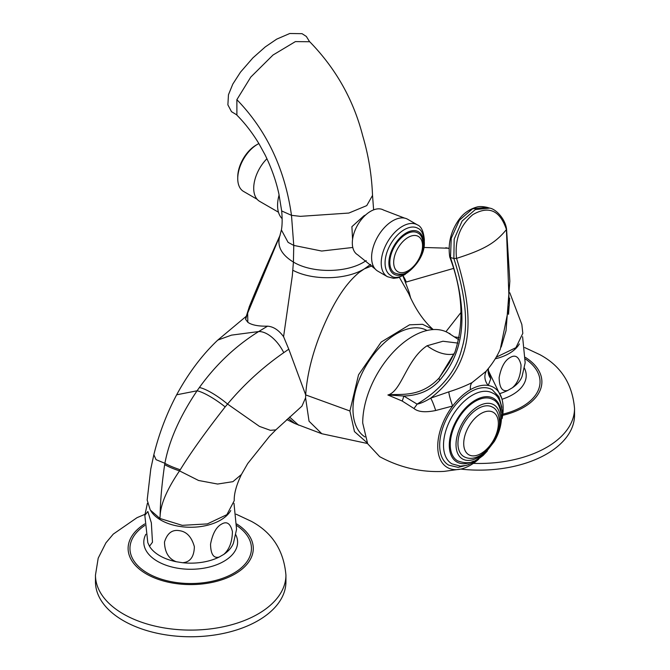 <?xml version="1.0" encoding="UTF-8"?>
<svg xmlns="http://www.w3.org/2000/svg" width="670" height="670" viewBox="0 0 670 670"><rect width="100%" height="100%" fill="white"/><g stroke="black" fill="none" stroke-linecap="round" stroke-linejoin="round"><path stroke-width="1" d="M283.578 336.692L288.778 349.187L283.753 352.671A27.21 14.514 -122 0 0 258.654 331.558L267.548 326.173C273.402 326.6 278.745 330.101 283.578 336.692L292.313 275.814L293.418 262.071L293.762 245.413L288.092 242.364L281.4 229.961C282.279 225.321 282.38 218.981 281.676 210.941L278.862 193.806C276.09 180.95 271.476 167.927 265.019 154.753L259.039 143.849C252.381 132.836 244.994 123.272 236.895 115.148L236.87 99.671L250.789 77.075L273.008 55.024L295.386 41.607L309.716 41.733C335.879 68.591 353.534 99.914 362.679 135.692C368.466 155.172 371.75 175.088 372.52 195.422L366.75 205.615L348.844 213.052L300.328 216.351L291.484 215.33C284.918 169.083 266.719 130.524 236.87 99.671M279.105 194.945A32.654 18.852 120 0 0 277.573 205.38A32.654 18.852 120 0 0 282.137 218.654M352.562 239.399L351.901 226.678L363.86 215.866L365.753 214.861M267.548 326.173C258.268 326.349 251.694 325.05 247.825 322.287L247.666 313.083L279.809 236.058C276.836 246.041 281.366 254.709 293.418 262.071C311.759 273.209 345.519 273.209 363.86 262.071L366.23 260.597M292.84 270.245C312.614 280.78 346.005 280.01 364.346 268.871L370.686 264.399M372.118 265.772L364.346 268.871L359.229 272.38C355.309 275.604 351.532 279.44 347.872 283.879C337.672 296.266 327.915 314.406 318.618 338.317C311.156 358.416 306.843 377.285 305.688 394.906L288.778 349.187M301.935 406.137L305.579 397.846L305.688 394.906L349.908 410.986L354.464 431.581L367.244 442.887M283.753 352.671C262.941 367.093 244.207 384.22 227.549 404.052L225.162 406.908A27.21 5.703 -144.7 0 0 197.064 390.794C179.862 416.38 169.142 440.542 164.904 463.297L164.644 464.611C161.805 484.544 160.306 501.436 160.155 515.289L159.912 518.463L182.198 525.339L207.348 523.915L226.887 514.66L234.232 500.699C233.981 493.807 236.376 485.063 241.426 474.486L247.733 463.523L269.566 436.237L275.831 429.88L270.395 430.324L259.449 426.396L227.549 404.052A27.21 6.147 -143.7 0 0 199.375 387.528L197.064 390.794L176.654 394.798C188.429 373.131 202.131 354.891 217.775 340.1L246.133 316.382M217.775 340.1L231.519 335.126L258.654 331.558C235.681 345.879 215.924 364.53 199.375 387.528M433.23 329.565L422.544 324.305L409.546 324.816L381.197 342.06L358.534 374.815L349.908 410.986M433.096 329.447C423.515 320.98 415.392 309.071 408.725 293.703L399.379 277.347M453.431 268.452L405.735 282.187M406.246 281.953A27.21 16.851 -117.9 0 0 403.047 275.73M448.959 248.235L449.126 248.269A27.21 20.896 -80.4 0 0 448.959 248.235L423.75 247.465M496.16 357.236L515.908 347.671L522.818 333.333L521.838 324.456L509.803 292.773M519.351 343.919A42.176 24.346 180 0 1 495.214 358.835M522.592 336.717L525.171 362.738L522.114 376.272A43.659 25.209 180 0 1 512.382 387.771L507.793 390.426A43.659 25.209 180 0 1 500.08 393.491M512.382 387.771C517.927 382.897 520.808 375.292 521.034 364.966C519.016 356.792 515.372 354.313 510.088 357.554C504.803 360.418 501.152 367.101 499.142 377.595C499.368 387.679 502.249 391.95 507.793 390.426M460.759 469.084A95.232 54.982 0 0 0 574.533 415.157L574.533 408.491C572.398 383.843 560.84 365.895 539.878 354.665L524.711 347.562M247.825 322.287L245.647 319.389L245.681 318.208L249.458 306.257M225.162 406.908C205.589 431.89 190.615 452.836 180.255 469.762L179.518 470.884C167.291 488.857 160.833 503.656 160.155 515.289M180.255 469.762A27.21 5.042 -163.7 0 1 164.904 463.297L156.06 459.67L153.84 454.729L150.784 468.941L147.174 500.038L150.264 510.004L159.912 518.463M150.649 510.548A42.176 24.346 0 0 0 160.875 520.129A42.176 24.346 180 0 0 230.748 510.548M149.485 546.268L152.475 542.214L151.353 522.876L147.844 511.503L144.829 515.339L147.802 542.641L149.485 546.268A43.659 25.209 180 0 0 159.829 555.773A43.659 25.209 180 0 0 176.294 561.745L182.567 562.716C190.146 562.205 194.082 556.87 194.375 546.72C191.637 536.971 186.662 531.628 179.443 530.682C172.215 529.375 167.232 533.186 164.477 542.097C164.778 552.348 168.723 558.897 176.294 561.745M233.989 503.338L236.56 529.359L233.503 542.893A43.659 25.209 180 0 1 223.78 554.4L219.191 557.046A43.659 25.209 180 0 1 182.567 562.716M223.78 554.4C229.324 549.509 232.214 541.904 232.423 531.586C230.421 523.421 226.778 520.95 221.485 524.166C216.201 527.039 212.549 533.722 210.539 544.224C210.757 554.299 213.638 558.579 219.191 557.046M285.931 575.12L285.931 581.778A95.232 54.982 0 0 1 227.138 632.581A95.232 54.982 0 0 1 123.355 620.663A95.232 54.982 180 0 1 95.467 581.778L95.467 575.12A95.232 54.982 0 0 0 123.355 613.996A95.232 54.982 0 0 0 227.138 625.914A95.232 54.982 0 0 0 285.931 575.12C283.787 550.464 272.238 532.524 251.275 521.294L236.1 514.183M279.725 236.292L281.45 229.693M245.647 319.389L249.248 306.81C258.578 283.846 268.904 259.918 280.211 235.011M364.974 436.949A61.632 35.585 -60 0 1 352.99 409.211A61.632 35.585 -60 0 1 379.664 347.428A61.632 35.585 -60 0 1 427.041 330.486M458.682 339.682L448.104 332.822A70.744 40.845 120 0 0 412.728 336.332A70.744 40.845 -60 0 0 362.704 422.971L367.654 443.733L379.697 456.68C400.057 467.685 421.522 472.593 444.101 471.387L460.776 469.084A46.255 26.708 -60 0 1 438.054 451.304A46.255 26.708 -60 0 1 452.644 406.02L435.693 410.509C425.341 412.645 418.097 411.975 413.951 408.499L402.201 401.037L387.888 394.982C401.69 391.339 406.355 359.388 427.083 345.753L442.954 341.248L457.853 343.09M478.623 459.268A46.255 26.708 120 0 1 470.449 465.189A46.255 26.708 -60 0 1 460.776 469.084M488.313 370.92L490.775 378.709L488.262 385.459C482.827 384.572 476.898 385.97 470.449 389.647C464.008 393.407 458.079 398.868 452.644 406.02A13.601 1.608 -109.2 0 1 448.85 391.841L430.668 398.147C467.794 369.061 478.908 329.422 456.546 258.377C484.452 249.458 495.239 243.118 506.436 229.576L506.554 229.065M502.123 418.566A46.255 26.708 120 0 0 501.696 398.206A46.255 26.708 120 0 0 488.262 385.459A13.601 11.976 -143.1 0 1 486.747 370.468M468.766 464.687L458.129 467.392L448.682 465.122A43.533 25.133 -60 0 1 439.671 445.19A43.533 25.133 -60 0 1 458.674 401.38A43.533 25.133 -60 0 1 492.224 389.714L498.907 396.766L501.88 407.327M499.988 349.832L500.297 349.137C496.964 356.8 492.157 364.246 485.876 371.465L472.099 382.562C465.323 386.012 457.568 389.103 448.85 391.841M500.297 349.137L509.25 305.202L506.436 229.576C500.013 210.355 488.815 205.38 472.836 214.634C460.03 225.304 454.595 239.885 456.546 258.377L453.858 258.503L450.483 257.523C470.156 316.935 463.096 352.663 439.813 380.166C430.869 390.275 418.859 395.56 403.776 396.02L387.888 394.982C399.06 393.282 419.763 398.633 439.235 377.872L449.218 363.09L454.897 352.211L439.235 377.872A2.722 1.809 41.5 0 0 439.813 380.166M413.951 408.499A13.601 2.797 -48.8 0 0 417.092 404.119C420.358 403.608 424.88 401.623 430.668 398.147A13.601 1.482 -108.2 0 1 435.693 410.509M402.201 401.037A13.601 4.799 -65.5 0 0 403.776 396.02L417.092 404.119C441.404 389.371 456.304 370.962 461.772 348.894C468.757 326.6 466.119 296.475 453.858 258.503L454.185 239.09L462.124 221.025L475.273 209.584L489.711 208.119L486.931 207.323L472.534 208.814L459.36 220.246L451.253 238.26L450.483 257.523L449.863 256.459M488.338 368.559A13.601 12.973 -162.5 0 0 490.775 378.709M488.288 207.775L486.931 207.323C482.383 206.368 478.908 206.318 476.496 207.164C469.075 209.342 463.154 213.596 458.732 219.928C450.818 231.351 447.82 243.679 449.738 256.92M449.738 256.953L449.763 257.02C462.71 291.341 464.419 323.066 454.897 352.219M499.376 430.123L502.433 413.532C501.353 401.992 498.137 395.208 492.785 393.181A40.811 23.567 120 0 0 461.329 404.119A40.811 23.567 120 0 0 443.515 445.19A40.811 23.567 120 0 0 451.965 463.875L460.441 466.144L466.571 465.357L473.841 462.384L483.112 455.483L487.257 451.111M450.248 444.637A35.376 20.427 120 0 0 457.577 460.826C465.508 463.782 472.048 463.288 477.191 459.344L485.181 453.247L494.376 441.379C498.991 433.314 501.361 425.324 501.47 417.418C500.624 407.519 497.785 401.573 492.953 399.563A35.376 20.427 120 0 0 465.692 409.035A35.376 20.427 120 0 0 450.248 444.637M457.945 443.523A28.567 16.499 120 0 0 463.866 456.605C478.891 465.156 499.904 440.709 499.544 421.866C498.949 413.918 496.579 409.01 492.433 407.117A28.567 16.499 120 0 0 470.415 414.772A28.567 16.499 120 0 0 457.945 443.523M463.715 443.523A24.488 14.137 120 0 0 481.035 453.523A24.488 14.137 120 0 0 498.354 423.532A24.488 14.137 120 0 0 481.035 413.532A24.488 14.137 120 0 0 463.715 443.523M278.477 212.222L259.625 201.343A28.567 16.499 120 0 1 253.712 188.262A28.567 16.499 -60 0 1 266.936 158.731M258.871 143.564A28.023 16.181 120 0 0 257.556 144.276A28.023 16.181 120 0 0 237.741 178.605A28.023 16.181 120 0 0 243.545 191.427L257.121 199.275M257.556 144.276L256.208 145.055A26.122 15.083 120 0 0 237.741 177.048M389.831 262.414A23.132 13.35 120 0 0 394.622 273C399.915 274.926 404.194 274.599 407.477 272.037L412.703 268.05L418.708 260.295C421.723 255.027 423.264 249.809 423.34 244.642C422.845 238.269 420.986 234.366 417.753 232.942A23.132 13.35 120 0 0 399.931 239.14A23.132 13.35 120 0 0 389.831 262.414M385.066 262.992A27.21 15.712 120 0 0 390.911 275.571C399.119 283.988 425.852 262.062 424.303 241.862C423.566 234.24 421.505 229.768 418.122 228.445A27.21 15.712 120 0 0 397.084 235.463A27.21 15.712 120 0 0 385.066 262.992M387.419 276.693L377.796 271.141A29.932 17.278 120 0 1 375.259 269.064A29.932 17.278 120 0 1 371.599 257.439A29.932 17.278 -60 0 1 382.863 229.341A29.932 17.278 -60 0 1 404.663 218.135A29.932 17.278 -60 0 1 407.728 219.299L417.351 224.852A29.932 17.278 120 0 0 394.287 232.875A29.932 17.278 120 0 0 381.222 262.992A29.932 17.278 120 0 0 387.419 276.693L393.541 278.335L398.005 277.765L405.157 274.474M404.663 218.135L383.516 210.037A25.854 14.924 -60 0 0 363.601 216.963A25.854 14.924 -60 0 0 352.32 242.976A25.854 14.924 120 0 0 357.671 254.809L375.259 269.064M281.676 210.95L291.484 215.33L293.762 245.413L321.692 251.041L352.788 247.465M288.134 418.289L294.8 423.515L321.801 433.733L367.554 443.523M289.541 417.016L298.594 425.19M305.579 397.846L309.046 421.212L321.801 433.733M449.118 248.578A27.21 20.837 -82.5 0 0 445.751 247.758M461.086 312.321L445.927 331.717M509.644 298.217L508.538 314.289M459.134 337.579L454.679 336.901M524.35 368.023A46.9 27.076 180 0 1 502.006 399.261M525.389 358.986A60.744 35.075 180 0 1 502.818 414.169M502.668 415.35A62.586 36.13 0 0 0 525.397 357.395M473.347 463.364A95.232 54.982 0 0 0 574.533 408.491M164.644 464.611A27.21 5.268 -164.1 0 0 179.518 470.884L198.555 480.474L217.624 484.042L232.909 481.671L241.426 474.486M235.74 534.643A46.9 27.076 180 0 1 214.567 565.505A46.9 27.076 180 0 1 157.534 561.343A46.9 27.076 180 0 1 145.842 534.283M236.786 525.607A60.744 35.075 180 0 1 231.988 574.182A60.744 35.075 180 0 1 147.743 573.252A60.744 35.075 180 0 1 144.795 525.481M144.703 523.957A62.586 36.13 0 0 0 146.445 574.006A62.586 36.13 0 0 0 233.997 574.542A62.586 36.13 0 0 0 236.795 524.015M472.099 382.562A13.601 7.856 -120 0 0 470.449 389.647M454.185 353.969A54.421 31.423 60 0 1 427.083 345.753M501.168 413.097A36.733 21.206 120 0 0 474.335 400.76A36.733 21.206 120 0 0 449.285 445.19A36.733 21.206 120 0 0 473.414 461.178M497.869 432.075A31.289 18.065 120 0 0 500.272 419.085A31.289 18.065 120 0 0 478.145 406.313A31.289 18.065 120 0 0 456.019 444.637A31.289 18.065 120 0 0 488.187 448.833M393.684 262.414A20.41 11.784 120 0 0 408.114 270.747A20.41 11.784 120 0 0 422.544 245.748A20.41 11.784 120 0 0 408.114 237.423A20.41 11.784 120 0 0 393.684 262.414M423.272 246.359A24.488 14.137 120 0 0 423.507 242.976A24.488 14.137 120 0 0 406.188 232.976A24.488 14.137 120 0 0 388.876 262.967A24.488 14.137 120 0 0 409.002 271.074M309.473 41.532L306.332 36.448L302.044 33.676L289.767 33.5L276.693 39.136L265.253 46.925L252.883 57.896L240.497 72.142L232.808 84.085L228.462 94.755L227.884 104.838L231.485 111.672L236.502 114.704M372.52 195.272L373.625 209.861M302.003 406.079L275.831 429.88M286.743 419.554L294.8 423.515M410.735 298.334L409.152 292.363L402.93 275.797M449.16 333.442L449.905 333.417M147.4 503.287L144.829 515.339M144.955 514.317L137.032 517.667L113.272 534.107L105.927 542.851L98.197 558.16L95.467 575.12M153.84 454.729C159.016 433.708 166.621 413.733 176.654 394.798M488.262 370.376L501.696 398.206M506.562 229.173L509.845 281.14L506.034 330.678L501.202 347.026M488.447 371.54L488.371 368.525M506.554 229.09C505.18 218.554 495.599 208.914 489.703 208.119M424.294 241.326L424.345 239.667C423.549 231.234 421.212 226.292 417.351 224.852"/></g></svg>
